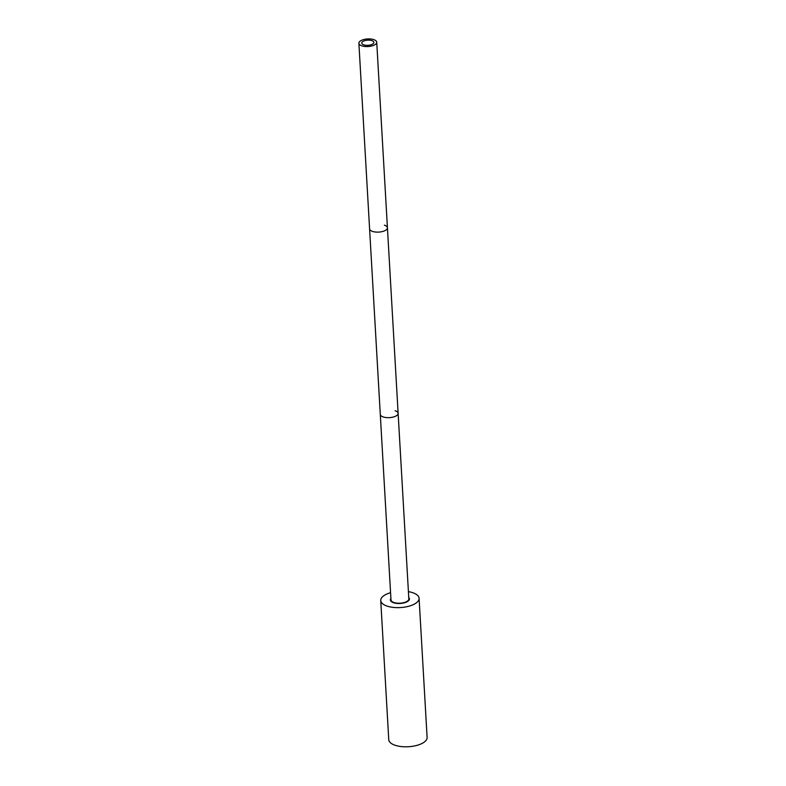 <?xml version="1.0" encoding="UTF-8"?>
<svg xmlns="http://www.w3.org/2000/svg" width="786" height="786" viewBox="0 0 786 786"><rect width="100%" height="100%" fill="white"/><g stroke="black" fill="none" stroke-linecap="round" stroke-linejoin="round"><path stroke-width="1.18" d="M390.573 592.693A19.208 8.174 176.7 0 0 383.715 595.778A19.208 8.174 -3.3 0 0 380.738 600.504A19.208 8.174 -3.3 0 0 394.788 607.539A19.208 8.174 -3.3 0 0 416.108 603.029A19.208 8.174 176.7 0 0 419.085 598.293A19.208 8.174 176.7 0 0 408.415 591.662M408.749 597.448A9.55 4.068 176.7 0 1 409.447 598.853A9.55 4.068 176.7 0 1 407.963 601.202A9.55 4.068 -3.3 0 1 397.362 603.452A9.55 4.068 -3.3 0 1 390.377 599.954A9.55 4.068 -3.3 0 1 390.907 598.48M380.738 600.504L388.756 739.675A19.208 8.174 -3.3 0 0 402.805 746.7A19.208 8.174 -3.3 0 0 424.126 742.19A19.208 8.174 176.7 0 0 427.112 737.465L419.085 598.293M358.888 43.259A8.931 3.802 -3.3 0 0 363.034 46.187A8.931 3.802 -3.3 0 0 372.21 45.853A8.931 3.802 -3.3 0 0 376.73 42.228A8.931 3.802 -3.3 0 0 372.593 39.3A8.931 3.802 -3.3 0 0 363.417 39.634A8.931 3.802 -3.3 0 0 358.888 43.259L369.587 228.814A8.931 3.802 -3.3 0 0 373.733 231.742A8.931 3.802 -3.3 0 1 369.587 228.814L380.286 414.36A8.931 3.802 -3.3 0 0 384.433 417.287A8.931 3.802 -3.3 0 1 380.286 414.36L390.986 599.915A8.931 3.802 -3.3 0 0 395.132 602.842A8.931 3.802 -3.3 0 0 404.309 602.508A8.931 3.802 -3.3 0 0 408.828 598.893L398.129 413.338A8.931 3.802 -3.3 0 0 395.103 410.705M398.129 413.338A8.931 3.802 -3.3 0 1 393.609 416.953A8.931 3.802 -3.3 0 1 384.433 417.287A8.931 3.802 -3.3 0 0 393.609 416.953A8.931 3.802 -3.3 0 0 398.129 413.338L387.429 227.783A8.931 3.802 -3.3 0 0 384.403 225.16M387.429 227.783A8.931 3.802 -3.3 0 1 382.91 231.408A8.931 3.802 -3.3 0 1 373.733 231.742A8.931 3.802 -3.3 0 0 382.91 231.408A8.931 3.802 -3.3 0 0 387.429 227.783L376.73 42.228M364.566 45.077A6.062 2.584 176.7 0 1 361.766 43.092A6.062 2.584 176.7 0 1 364.832 40.636A6.062 2.584 176.7 0 1 371.051 40.41A6.062 2.584 176.7 0 1 373.861 42.395A6.062 2.584 176.7 0 1 370.796 44.851A6.062 2.584 176.7 0 1 364.566 45.077"/></g></svg>
